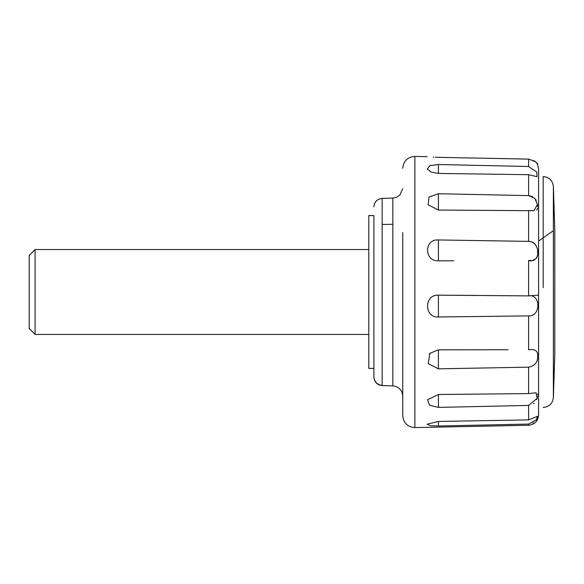 <?xml version="1.0" encoding="UTF-8"?>
<svg xmlns="http://www.w3.org/2000/svg" width="584" height="584" viewBox="0 0 584 584"><rect width="100%" height="100%" fill="white"/><g stroke="black" fill="none" stroke-linecap="round" stroke-linejoin="round"><path stroke-width="0.88" d="M35.076 334.15L35.076 249.55L368.789 249.55M368.789 334.45L35.076 334.45L29.2 328.507L29.2 255.493L35.076 249.55M368.789 367.876L368.789 215.591L373.884 215.591L373.884 377.111C374.373 382.155 377.125 384.98 382.148 385.601L382.148 385.374C377.147 384.739 374.388 381.914 373.884 376.906M538.579 415.085C537.988 421.152 534.659 424.546 528.6 425.269L414.874 427.59C407.552 426.97 403.515 423.006 402.748 415.706L402.748 232.571M402.748 396.032L402.748 396.069C402.157 390.017 398.85 386.623 392.828 385.885L392.82 198.677M402.748 292L402.748 287.335M438.401 173.441L528.6 174.689L537.046 176.689L536.791 172.119L528.6 166.506L438.401 164.52L429.897 165.659L427.313 169.083L431.145 172.09L438.401 173.441L438.401 164.52M438.401 157.337C423.947 156.563 423.947 156.563 438.401 157.337L528.6 159.111C534.922 161.111 537.937 162.958 537.652 164.651C537.952 162.965 534.937 161.118 528.6 159.111L528.6 166.506M438.285 157.337L435.343 157.242M433.912 157.176L433.277 157.14M531.002 260.398L528.6 260.493C540.901 263.99 540.937 241.696 528.6 241.374L438.401 239.951C423.955 238.856 423.94 261.435 438.401 260.822L453.688 260.793M453.688 295.263L477.062 295.431M508.022 349.728L438.401 349.831L429.875 353.342L428.225 363.657L438.401 368.832L528.6 367.154C534.922 365.993 537.937 362.168 537.652 355.671C537.952 350.882 534.937 348.904 528.6 349.736L528.6 315.893C540.901 316.915 540.937 293.591 528.6 295.891L438.401 295.161C423.955 294.358 423.94 317.952 438.401 316.988L528.6 315.893M429.174 354.138L429.97 353.24M438.401 425.999L528.6 424.079L536.302 419.889L537.514 416.304L528.6 419.896L438.401 421.436L427.203 424.203L430.211 425.678L438.401 425.999L438.401 421.436M438.401 407.391L528.6 405.42L537.163 398.303L536.054 392.755L528.6 393.601L438.401 394.492L427.554 399.784L429.532 405.281L438.401 407.391L438.401 394.492M438.401 210.05L534.024 210.722L537.455 204.385L534.791 198.326L528.6 195.603L438.401 193.742L429.036 197.034L428.116 204.794L438.401 210.05L438.401 193.742M538.579 415.049L538.579 168.915L538.579 292L538.579 241.061L553.369 230.709M537.557 417.173L537.251 418.108M537.229 418.159L536.718 419.21M533.287 422.736L532.878 422.969M537.557 393.981L537.652 394.988M537.55 396.448L536.703 399.646M534.178 403.274L533.52 403.792M528.6 210.547L528.6 241.374L530.652 241.593M530.746 241.615L532.63 242.221M532.915 242.36L533.52 242.696M534.294 243.236L536.441 246.039M537.557 250.616L537.652 252.646M537.557 254.566L537.251 256.281M537.236 256.325L536.543 257.96M535.601 259.004L532.973 260.121M528.659 195.611L532.623 196.64M535.747 199.567L536.221 200.392M537.557 205.159L537.652 206.743M537.55 208.254L537.258 209.313M537.236 209.364L536.652 210.131M538.579 168.915L537.652 164.651L536.681 163.118M535.601 161.929L534.389 160.958M534.141 160.79L533.594 160.461M554.8 354.101L554.8 229.709L553.369 186.325C552.544 180.412 549.15 177.156 543.186 176.565L543.186 235.089M554.8 354.203L553.398 397.01M538.579 342.779L538.579 292M553.376 365.08L553.376 370.723M543.186 407.457C549.376 406.814 552.771 403.42 553.376 397.273L553.369 186.325M382.148 385.374L382.14 198.399C377.125 199.027 374.373 201.852 373.884 206.882M392.82 200.166L392.82 224.3L382.14 224.453M414.874 427.59L414.874 156.41C407.552 157.03 403.515 160.994 402.748 168.294M528.6 195.603L528.6 174.689M528.6 425.232L528.6 424.079M528.6 419.896L528.6 405.42M528.6 393.601L528.6 367.154M538.579 295.095L528.6 295.891L528.6 260.493M438.401 260.822L438.401 239.951M438.401 316.988L438.401 295.161M438.401 368.832L438.401 349.831M543.186 287.649L543.186 176.565C549.164 177.113 552.559 180.368 553.369 186.303M373.884 368.409L368.789 368.409M382.148 385.601L392.828 385.885M382.14 198.399L392.813 198.115L396.704 197.239L399.901 194.99L402.726 188.588M427.174 156.665L414.874 156.41"/></g></svg>
